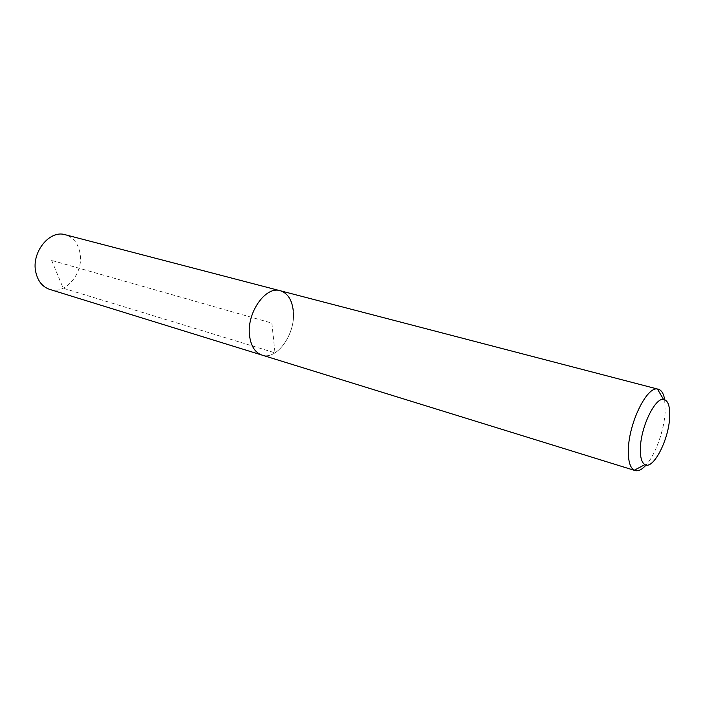 <?xml version="1.0" encoding="UTF-8"?>
<svg xmlns="http://www.w3.org/2000/svg" width="705" height="705" viewBox="0 0 705 705"><rect width="100%" height="100%" fill="white"/><g stroke="black" fill="none" stroke-linecap="round" stroke-linejoin="round"><path stroke-width="0.53" stroke-dasharray="3.52 2.64" d="M49.658 289.376C65.803 295.139 84.221 272.333 79.938 252.672C77.955 243.146 73.047 237.162 65.221 234.73M293.262 310.676C296.135 333.139 277.153 360.652 261.943 355.073C277.153 360.652 296.135 333.139 293.262 310.676C291.958 299.766 287.631 293.113 280.264 290.724M664.7 399.647L665.176 411.799C664.216 430.191 655.5 454.61 646.088 465.027M51.668 260.409L63.186 288.222L275.02 352.852L271.848 323.11L51.668 260.409"/><path stroke-width="1.06" d="M646.088 465.027C642.008 469.601 638.342 471.442 635.099 470.561L634.271 470.226C629.988 467.776 628.023 460.753 628.375 449.138C629.027 422.753 646.785 386.569 657.404 389.001L65.221 234.73C49.5 229.592 31.117 252.566 35.805 272.2C37.867 281.172 42.485 286.9 49.658 289.376L261.943 355.073C255.166 352.685 251.059 346.34 249.596 336.038C246.23 313.461 265.468 285.613 280.264 290.724C287.631 293.113 291.958 299.766 293.262 310.676M658.285 389.151C661.501 390.112 663.643 393.61 664.7 399.647M280.264 290.724C265.468 285.613 246.23 313.461 249.596 336.038C251.059 346.34 255.166 352.685 261.943 355.073L635.099 470.561M669.644 417.563C668.71 439.982 653.218 469.971 644.925 464.621C641.568 462.603 640.061 456.955 640.404 447.649C641.039 426.587 655.068 397.655 663.502 399.382C668.111 400.273 670.164 406.336 669.644 417.563M644.925 464.621L634.271 470.226M663.502 399.382L657.404 389.001"/></g></svg>
